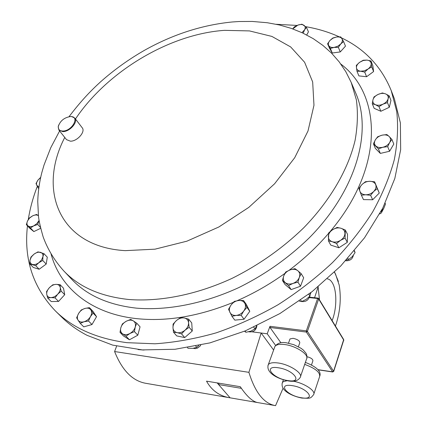 <?xml version="1.0" encoding="UTF-8"?>
<svg xmlns="http://www.w3.org/2000/svg" width="427" height="427" viewBox="0 0 427 427"><rect width="100%" height="100%" fill="white"/><g stroke="black" fill="none" stroke-linecap="round" stroke-linejoin="round"><path stroke-width="0.64" d="M332.11 320.597C336.903 309.02 337.074 290.648 332.398 282.936C330.968 280.486 329.286 279.119 327.354 278.852M318.104 286.928L319.492 299.903M341.386 37.832C364.749 48.956 381.354 66.527 391.201 90.535L396.736 111.548C398.37 126.707 397.564 142.757 394.308 159.693C389.595 176.965 382.357 194.418 372.595 212.064C361.434 229.582 348.069 246.422 332.5 262.594C315.841 278.132 297.72 292.169 278.132 304.702C257.983 316.167 237.375 325.539 216.313 332.814C195.304 338.787 174.873 342.443 155.022 343.788L126.915 342.673C96.438 338.558 72.569 327.952 55.307 310.851C32.996 287.371 23.715 259.029 27.461 225.83M28.289 219.515C30.023 208.467 33.028 197.423 37.304 186.385M69.921 116.571L71.619 116.534L74.8 118.092C78.371 121.999 69.681 131.852 62.806 131.612L58.905 130.08L58.2 126.648L58.68 125.047M74.8 118.092L82.203 127.758C85.779 131.687 77.223 141.465 70.386 141.182L66.5 139.629L58.905 130.08M70.418 116.544C64.285 117.548 60.255 120.793 58.339 126.285C57.992 129.317 59.465 130.902 62.758 131.046C71.688 131.281 79.977 116.923 71.224 116.571L70.418 116.544M334.416 272.277L335.478 273.958L339.187 285.055C341.253 297.731 340.282 310.562 336.273 323.549L335.408 326.004M334.576 272.116L338.381 281.43M298.404 346.724L299.765 342.828C299.797 340.847 297.571 339.342 293.087 338.301L289.997 338.942L289.885 339.268M55.307 310.851L61.664 317.101C68.859 324.189 77.335 330.274 87.097 335.35L112.696 345.123L142.33 349.916L175.102 349.265L209.87 342.908L245.274 330.898L279.845 313.583L312.116 291.636L340.725 265.989L364.546 237.764L382.741 208.179L394.831 178.454L400.659 149.706L400.382 122.912L394.399 98.856L391.201 90.535M116.635 346.11L114.601 351.538L248.904 372.333C255.181 392.643 264.062 403.745 275.554 405.65L283.048 388.292M228.893 397.617L146.039 383.35C132.658 381.103 122.181 370.497 114.601 351.538M280.886 342.742L270.019 327.482L269.987 326.308L306.324 330.866L317.619 298.489L309.255 297.603M311.513 364.898L312.879 360.868C312.986 359.203 311.037 357.81 307.029 356.689M252.202 331.848L267.206 333.797L269.987 326.308M333.706 371.426L343.735 340.089L318.675 299.023L307.403 331.405L333.604 371.207L343.687 339.577L318.633 298.494L318.675 299.023L317.619 298.489L317.95 298.083L318.633 298.494L317.95 298.083L309.404 297.176M333.695 371.463L333.604 371.207L332.617 371.826L333.695 371.463M267.206 333.797L275.602 345.4M248.904 372.333L261.159 333.012L273.622 350.039M274.694 405.501L258.025 402.634C252.88 401.898 246.961 396.587 240.273 386.697L206.513 381.151C211.787 390.614 219.643 396.171 230.084 397.82L257.433 402.533M230.084 397.82L218.587 384.572L241.388 388.34M217.135 382.896L218.587 384.572L219.11 383.222M310.269 294.422L310.931 292.564M309.66 297.203L309.853 296.146M318.184 286.763L314.566 297.726M248.706 331.8C253.376 332.414 256.109 330.386 256.905 325.716M244.543 331.203L245.915 332.27L250.868 331.155L254.978 328.891L256.744 325.796M253.729 327.194L254.978 328.891M244.975 331.021L245.915 332.27M345.678 260.764C349.948 260.95 352.505 259.136 353.348 255.319M346.377 260L348.539 259.589L352.147 256.75L355.077 252.651L354.447 250.745M354.223 251.017L355.077 252.651M347.872 258.346L348.539 259.589M142.111 349.943L144.129 350.033M138.081 349.574L142.042 349.9M193.308 348.304L195.278 348.667L197.455 348.128L200.039 346.153L200.754 345.101M187.464 347.637L188.013 348.272L192.86 348.363L196.783 347.348L198.763 345.534M195.763 346.148L196.783 347.348M301.718 301.531C305.727 301.953 308.342 300.261 309.564 296.455M299.29 301.12L301.643 301.553L306.164 299.407L309.927 296.055L310.413 292.959M308.78 294.208L309.927 296.055M300.725 300.112L301.643 301.553M379.688 213.954L381.332 212.945L383.366 209.059M380.847 211.813L383.74 208.424L385.496 204.01L385.159 203.263M381.199 211.157L381.37 211.53M38.948 186.887L36.775 185.387C36.124 183.877 36.53 182.105 37.987 180.077L40.64 177.568M340.762 43.96L337.768 46.239L334.127 47.424C331.523 47.712 329.729 47.119 328.747 45.636L330.327 48.448L334.127 47.424L338.344 47.344L340.762 43.96L343.57 41.536L341.952 38.734C342.79 40.293 342.395 42.038 340.762 43.96M336.551 36.994C339.139 36.685 340.938 37.266 341.952 38.734L340.741 36.898L336.551 36.994L332.777 38.035L329.98 40.432L332.948 38.179L336.551 36.994M329.98 40.432C328.352 42.332 327.941 44.066 328.747 45.636L327.584 43.778L329.98 40.432M34.123 254.054C36.439 252.432 38.579 251.861 40.554 252.336C42.428 252.965 43.223 254.401 42.946 256.638L43.858 253.563L37.976 251.861L34.123 254.054L30.984 257.001L30.029 260.07L31.406 256.862L34.123 254.054M32.367 264.42C30.504 263.758 29.725 262.306 30.029 260.07L29.799 263.902L35.676 265.679L38.852 262.706C36.503 264.35 34.347 264.921 32.367 264.42M38.852 262.706L41.59 259.872L42.946 256.638L42.743 260.481L38.852 262.706M383.035 104.156C380.227 105.4 377.687 105.581 375.424 104.706C373.299 103.686 372.477 102.069 372.947 99.843L372.275 103.745L375.424 104.706L378.989 106.638L383.035 104.156L387.47 102.64L388.116 98.717C387.47 100.969 385.778 102.784 383.035 104.156M385.56 93.876C387.705 94.869 388.559 96.481 388.116 98.717L389.141 95.776L385.56 93.876L382.384 92.958L377.996 94.458C380.772 93.225 383.291 93.033 385.56 93.876M377.996 94.458C375.296 95.819 373.609 97.612 372.947 99.843L374.004 96.924L377.996 94.458M172.972 327.76C172.94 325.07 174.125 322.636 176.527 320.453C179.036 318.398 181.619 317.571 184.277 317.982L180.61 317.597L176.527 320.453L173.095 324.093L172.972 327.76L173.511 332.222L177.189 332.654C174.611 332.019 173.207 330.386 172.972 327.76M185.024 330.183C182.478 332.27 179.868 333.092 177.189 332.654L181.55 333.861L185.024 330.183L189.145 327.279L188.558 322.807C188.627 325.502 187.448 327.957 185.024 330.183M188.558 322.807C188.28 320.186 186.855 318.579 184.277 317.982L188.622 319.145L188.558 322.807M78.573 313.503C80.153 310.973 82.283 309.281 84.962 308.427C87.631 307.744 89.606 308.257 90.892 309.975L89.424 307.621L84.962 308.427L81.237 309.975L78.573 313.503L76.63 317.784L78.056 320.181C76.972 318.302 77.143 316.076 78.573 313.503M83.986 321.787C81.29 322.465 79.31 321.926 78.056 320.181L80.223 323.33L83.986 321.787L88.496 320.987L90.439 316.658C88.853 319.22 86.702 320.933 83.986 321.787M90.439 316.658C91.858 314.058 92.008 311.827 90.892 309.975L93.091 313.092L90.439 316.658M285.188 282.578C283.282 280.833 282.807 278.58 283.774 275.821C284.937 273.083 287.029 271.118 290.05 269.923L285.668 272.047L283.774 275.821L282.418 280.459L288.529 285.562L292.97 283.437C289.864 284.457 287.275 284.174 285.188 282.578M299.3 277.465C298.147 280.235 296.039 282.226 292.97 283.437L297.955 282.151L299.3 277.465L301.158 273.648L297.795 270.713C299.738 272.426 300.24 274.673 299.3 277.465M297.795 270.713C295.692 269.159 293.109 268.893 290.05 269.923L294.977 268.647L297.795 270.713M365.768 194.781C362.774 194.648 360.815 193.49 359.886 191.307C359.166 189.044 359.849 186.802 361.925 184.581L358.845 188.376L361.375 195.182L365.768 194.781L370.609 195.304L373.721 191.467C371.469 193.628 368.816 194.733 365.768 194.781M375.717 184.694C376.481 186.957 375.813 189.214 373.721 191.467L377.254 188.563L374.607 181.785L369.798 181.288C372.771 181.39 374.746 182.526 375.717 184.694M369.798 181.288C366.777 181.358 364.151 182.457 361.925 184.581L365.432 181.721L369.798 181.288M303.175 33.21L304.595 29.799L306.431 27.328L301.964 24.2L297.918 25.092L294.299 26.906L292.73 28.887L297.918 25.092C300.427 24.264 302.449 24.334 303.981 25.294C305.369 26.373 305.577 27.872 304.595 29.799L301.937 32.633M120.83 327.739C121.695 325.006 123.478 322.855 126.168 321.291C128.906 319.887 131.302 319.754 133.347 320.901L130.678 319.396L126.168 321.291L122.362 323.944L120.83 327.739L120.003 332.307L122.65 333.871C120.756 332.516 120.152 330.471 120.83 327.739M129.883 333.519C127.102 334.933 124.689 335.051 122.65 333.871L126.024 336.188L129.883 333.519L134.441 331.598L135.247 326.997C134.398 329.756 132.61 331.934 129.883 333.519M135.247 326.997C135.893 324.248 135.263 322.214 133.347 320.901L136.736 323.175L135.247 326.997M38.387 215.688L36.658 214.445L32.708 215.795L29.458 217.903L27.552 220.887L26.341 224.639L30.456 227.959L33.738 225.846C31.352 226.913 29.452 226.94 28.043 225.92C26.768 224.767 26.607 223.086 27.552 220.887L29.66 217.962L32.708 215.795C35.067 214.728 36.962 214.696 38.387 215.688L38.409 215.704M40.426 227.399L37.731 224.479L33.738 225.846L36.823 223.657L39.054 220.433M39.054 220.412L37.731 224.479M368.037 69.014L364.423 70.813L360.644 71.218C358.168 70.882 356.775 69.756 356.465 67.845L356.993 71.298L360.644 71.218L364.711 72.099L368.037 69.014L371.752 66.895L371.18 63.431C371.33 65.406 370.284 67.269 368.037 69.014M366.942 60.1C369.424 60.41 370.833 61.52 371.18 63.431L370.994 60.954L366.942 60.1L363.297 60.218L359.619 62.31L363.196 60.522L366.942 60.1M359.619 62.31C357.394 64.029 356.342 65.875 356.465 67.845L356.331 65.363L359.619 62.31M49.292 287.787C51.352 285.658 53.594 284.515 56.006 284.361C58.366 284.377 59.78 285.428 60.26 287.504L60.031 284.633L56.006 284.361L52.729 284.836L49.292 287.787L46.575 291.492L46.756 294.384C46.49 292.201 47.333 290.002 49.292 287.787M50.973 297.587C48.609 297.55 47.2 296.477 46.756 294.384L47.675 298.03L50.973 297.587L55.019 297.881L57.757 294.139C55.67 296.301 53.407 297.454 50.973 297.587M57.757 294.139C59.727 291.892 60.559 289.677 60.26 287.504L61.216 291.139L57.757 294.139M382.832 147.283C379.79 147.918 377.409 147.443 375.701 145.874C374.169 144.182 374.057 142.164 375.354 139.821L373.433 143.862L378.391 148.852L382.832 147.283L387.689 146.664L389.616 142.586C388.132 144.918 385.869 146.488 382.832 147.283M389.2 136.523C390.764 138.193 390.902 140.216 389.616 142.586L391.927 139.474L389.2 136.523L386.878 134.548L382.069 135.172C385.085 134.532 387.46 134.98 389.2 136.523M382.069 135.172C379.075 135.973 376.833 137.521 375.354 139.821L377.676 136.752L382.069 135.172M332.233 241.725C329.633 240.759 328.331 238.971 328.336 236.361C328.555 233.724 330.012 231.493 332.702 229.662L328.747 232.8L328.411 240.828L332.233 241.725L336.561 243.507L340.575 240.337C337.741 242.05 334.96 242.509 332.233 241.725M344.941 233.569C344.754 236.227 343.297 238.479 340.575 240.337L345.059 238.058L345.288 229.998L340.965 228.253C343.58 229.182 344.904 230.954 344.941 233.569M340.965 228.253C338.243 227.5 335.489 227.975 332.702 229.662L337.133 227.42L340.965 228.253M229.907 312.367C228.904 310.018 229.304 307.541 231.108 304.931C233.073 302.396 235.56 300.928 238.57 300.517L234.29 301.403L231.108 304.931L228.525 309.276L231.914 316.284L236.232 315.425C233.222 315.622 231.114 314.603 229.907 312.367M243.774 310.968C241.794 313.541 239.28 315.025 236.232 315.425L241.175 315.372L243.774 310.968L246.961 307.392L244.911 303.496C245.957 305.828 245.584 308.321 243.774 310.968M244.911 303.496C243.668 301.286 241.554 300.293 238.57 300.517L243.465 300.437L244.911 303.496M40.64 177.386L37.987 180.077L36.001 183.546L38.233 188.003L38.836 187.688M38.718 188.558L38.233 188.003M327.584 43.778L329.559 48.331L332.297 53.007L340.287 51.923L345.48 46.132L343.57 41.536M332.297 53.007L330.327 48.448M340.287 51.923L338.344 47.344M43.858 253.563L47.296 257.171L46.201 264.073L39.172 269.245L33.306 267.462L29.799 263.902M39.172 269.245L35.676 265.679M46.201 264.073L42.743 260.481M389.141 95.776L390.956 100.446L389.307 107.294L387.47 102.64M389.307 107.294L380.868 111.266L374.175 108.357L372.275 103.745M380.868 111.266L378.989 106.638M188.622 319.145L191.728 322.903L192.267 331.016L184.726 337.565L176.714 335.916L173.511 332.222M184.726 337.565L181.55 333.861M192.267 331.016L189.145 327.279M89.424 307.621L92.872 311.214L96.545 316.674L91.986 324.541L83.751 326.863L80.223 323.33M91.986 324.541L88.496 320.987M96.545 316.674L93.091 313.092M301.158 273.648L303.677 277.758L300.507 286.229L291.129 289.613L288.529 285.562M300.507 286.229L297.955 282.151M291.129 289.613L285.039 284.51L282.418 280.459M374.607 181.785L379.272 193.041L372.67 199.756L370.609 195.304M379.272 193.041L377.254 188.563M372.67 199.756L363.478 199.612L361.375 195.182M306.719 34.971L308.449 31.828L306.431 27.328M136.736 323.175L140.056 326.82L137.798 335.216L129.424 339.78L123.414 335.9L120.003 332.307M129.424 339.78L126.024 336.188M137.798 335.216L134.441 331.598M40.65 228.328L33.845 231.578L29.735 228.248L26.341 224.639M33.845 231.578L30.456 227.959M370.994 60.954L372.835 65.614L373.593 71.549L371.752 66.895M373.593 71.549L366.596 76.732L358.904 75.91L356.993 71.298M366.596 76.732L364.711 72.099M60.031 284.633L63.511 288.214L64.712 294.71L58.558 301.425L51.235 301.558L47.675 298.03M58.558 301.425L55.019 297.881M64.712 294.71L61.216 291.139M391.927 139.474L393.801 144.08L389.595 151.254L387.689 146.664M389.595 151.254L380.34 153.41L375.392 148.415L373.433 143.862M380.34 153.41L378.391 148.852M345.288 229.998L347.525 234.311L347.306 242.355L338.862 247.772L336.561 243.507M347.306 242.355L345.059 238.058M338.862 247.772L330.744 245.082L328.411 240.828M243.465 300.437L246.294 304.355L249.795 311.299L244.052 319.241L234.829 320.138L231.914 316.284M244.052 319.241L241.175 315.372M249.795 311.299L246.961 307.392M276.274 24.286L297.032 25.433M305.711 26.677C317.656 28.716 328.838 32.1 339.257 36.834M355.76 93.123C372.504 131.388 356.513 190.095 309.324 237.78C288.519 257.977 264.932 274.62 238.56 287.702C203.54 303.757 167.363 310.717 136.394 308.145C108.442 304.969 86.905 295.383 71.8 279.375L63.756 270.883C78.862 286.891 100.5 296.429 128.676 299.487C159.901 301.926 196.463 294.753 231.914 278.431C258.623 265.14 282.535 248.284 303.65 227.869C330.359 200.396 348.235 169.343 355.099 140.35C357.634 126.072 358.061 112.579 356.374 99.881L351.175 82.363L355.76 93.123M340.837 64.071C382.33 95.216 384.295 167.747 330.124 231.573M328.651 233.313C317.149 246.747 303.976 259.072 289.127 270.28M284.873 273.413C269.773 284.275 253.862 293.376 237.14 300.715M233.307 302.353C199.057 316.279 166.994 321.723 137.126 318.681C90.972 313.925 60.138 287.798 51.096 254.113M75.478 118.978C107.284 71.373 169.572 34.064 224.533 30.344L249.469 30.915L271.903 36.423L290.67 46.938L304.616 62.273L312.671 81.979L313.973 105.266L308 131.004L294.705 157.734L274.588 183.786L248.765 207.41L218.864 226.977L186.898 241.18L155.001 249.171L125.223 250.644C58.851 246.849 37.432 189.924 64.76 137.441M267.942 365.608L268.3 364.674C269.65 362.865 272.933 362.299 278.148 362.987C289.634 364.444 303.309 373.444 300.229 377.383C298.11 380.767 294.198 381.957 288.487 380.953M278.276 367.764C262.456 365.208 272.773 378.536 287.819 380.564C303.618 383.382 293.936 369.883 278.276 367.764M300.549 376.449L306.527 359.038C309.644 354.917 296.167 345.859 284.75 344.552C279.573 343.932 276.296 344.568 274.919 346.462L274.545 347.498M282.103 383.409L282.557 382.368L283.48 381.605L287.163 380.724M292.356 385.661C276.867 383.019 286.586 395.599 301.345 397.734C316.807 400.611 307.696 387.887 292.356 385.661M317.96 369.67L332.617 371.826L306.351 332.067L270.019 327.482M293.264 381.215C304.232 383.067 316.263 391.1 313.61 394.665C310.162 398.765 310.867 398.375 301.942 398.087M313.882 393.849L319.599 376.651C320.394 372.456 315.425 368.368 304.691 364.386M306.324 330.866L306.351 332.067L307.403 331.405L306.324 330.866M351.175 82.363L345.801 71.672L339.193 61.872L331.501 53.092L322.892 45.411L313.285 38.692L302.492 32.89L291.166 28.342L279.413 24.974L267.318 22.738L252.293 21.446L238.976 21.526L232.256 21.974C202.249 24.937 173.079 34.331 144.742 50.162C128.858 59.236 114.126 69.798 100.548 81.856C90.812 90.764 81.349 100.478 69.025 116.694M59.609 130.961L50.781 147.683L44.061 164.934L41.926 172.241C39.417 181.934 38.024 191.728 37.752 201.635L38.499 216.473C38.953 220.887 40.506 227.703 43.164 236.916C47.696 249.363 54.56 260.683 63.756 270.883M58.339 126.285L58.2 126.648M306.848 358.125L306.794 355.024L306.1 353.364L303.25 349.991L301.003 348.277L293.776 344.664L286.282 342.78C281.206 341.915 277.417 343.137 274.919 346.462L268.3 364.674C265.503 372.915 278.201 379.016 288.278 380.921M283.395 379.774L282.402 382.587C279.904 390.491 291.999 396.091 301.761 398.06M288.497 343.148L289.997 338.942M305.374 362.39C316.402 366.74 321.237 371.228 319.876 375.856M343.687 339.577L343.794 340.431M318.104 369.835L332.777 371.997M71.224 116.571L71.619 116.534"/></g></svg>
